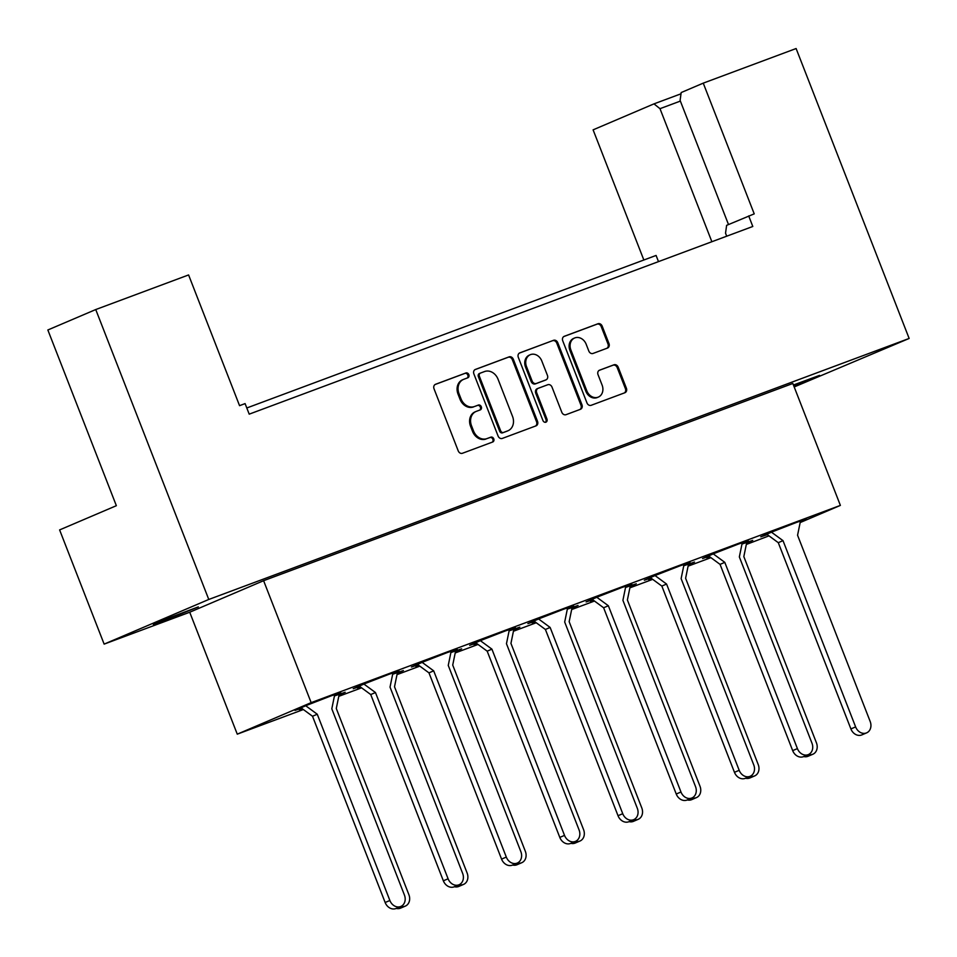 <?xml version="1.0" encoding="UTF-8"?>
<svg xmlns="http://www.w3.org/2000/svg" width="957" height="957" viewBox="0 0 957 957"><rect width="100%" height="100%" fill="white"/><g stroke="black" fill="none" stroke-linecap="round" stroke-linejoin="round"><path stroke-width="1.44" d="M468.846 374.642A2.596 2.129 66.9 0 0 465.903 372.979L435.543 384.283A3.708 3.05 66.9 0 0 435.435 384.331A3.708 3.05 66.9 0 0 434.035 388.805L458.236 450.891A3.708 3.05 66.9 0 0 462.434 453.271L492.795 441.967A2.596 2.129 66.9 0 0 490.917 437.134L486.981 438.593A11.855 9.749 66.9 0 1 473.536 430.961L471.526 425.793A11.855 9.749 66.9 0 1 476.012 411.486A11.855 9.749 66.9 0 1 476.359 411.343L480.294 409.883A2.596 2.129 66.9 0 0 478.404 405.05L474.481 406.522A11.855 9.749 66.9 0 1 461.035 398.89L459.013 393.71A11.855 9.749 66.9 0 1 463.511 379.403A11.855 9.749 66.9 0 1 463.858 379.271L467.782 377.8A2.596 2.129 66.9 0 0 468.846 374.642M467.172 378.027A2.596 2.129 66.9 0 0 464.911 373.397L435.088 384.511M492.185 442.194A2.596 2.129 66.9 0 0 489.936 437.552L486.981 438.593M479.684 410.11A2.596 2.129 66.9 0 0 477.423 405.469L474.481 406.522M793.425 385.001L819.551 375.383L793.808 385.97M163.24 621.045L153.347 624.431L165.214 619.299L198.338 606.894L163.24 621.045M455.484 651.645L461.633 648.846L450.891 652.554M418.688 665.306L415.936 666.67L419.202 665.689M513.706 629.945L519.842 627.158L509.1 630.854M476.909 643.618L474.158 644.97L477.423 643.989M571.927 608.245L578.064 605.458L567.322 609.154M535.13 621.918L532.367 623.27L535.633 622.289M630.137 586.545L636.285 583.758L625.543 587.466M593.352 600.218L590.589 601.57L593.854 600.589M688.358 564.857L694.507 562.058L683.765 565.766M651.573 578.518L648.81 579.882L652.076 578.901M746.58 543.157L752.728 540.37L741.986 544.066M709.795 556.83L707.032 558.182L710.297 557.201M397.263 673.333L403.411 670.546L392.669 674.254M360.478 687.006L357.715 688.358L360.98 687.377M339.041 695.033L345.19 692.246L334.448 695.942M302.256 708.706L299.493 710.058L302.759 709.077M450.998 651.98L457.147 649.193L447.11 652.626L423.508 661.801L411.45 667.005L418.042 664.828M509.22 630.28L515.368 627.493L505.332 630.938L481.718 640.101L469.672 645.305L476.263 643.14M567.441 608.58L573.59 605.793L563.541 609.238L539.939 618.401L527.893 623.605L534.485 621.44M625.663 586.892L631.811 584.093L621.763 587.538L598.161 596.701L586.115 601.917L592.706 599.74M683.884 565.192L690.021 562.405L679.984 565.838L656.382 575.013L644.336 580.217L650.916 578.04M742.106 543.492L748.242 540.705L738.206 544.15L714.604 553.313L702.546 558.517L709.137 556.352M800.327 521.792L806.464 519.005L796.427 522.45L772.825 531.614L760.767 536.817L767.358 534.652M392.789 673.68L398.925 670.881L388.889 674.326L365.287 683.489L353.229 688.705L359.82 686.528M334.567 695.368L340.704 692.581L330.667 696.026L307.065 705.189L295.007 710.393L301.599 708.228M513.323 359.258A3.708 3.05 66.9 0 0 509.124 356.865L475.402 369.438A3.708 3.05 66.9 0 0 475.294 369.474A3.708 3.05 66.9 0 0 473.894 373.948L498.095 436.033A3.708 3.05 66.9 0 0 502.293 438.426L536.016 425.853A3.708 3.05 66.9 0 0 536.123 425.817A3.708 3.05 66.9 0 0 537.523 421.343L513.323 359.258L512.33 359.676A3.708 3.05 66.9 0 0 508.131 357.284L474.947 369.653M728.504 224.548L680.104 100.401L681.181 92.554L703.251 83.139L754.224 213.866L726.626 225.35L725.538 233.185L726.71 236.188M95.736 309.554L208.77 599.465L104.134 644.121L59.609 529.915L116.359 505.691L47.85 329.986L95.736 309.554L188.589 274.946L239.561 405.672L245.088 403.603L249.203 414.154L752.8 226.474L748.697 215.923M703.251 83.139L796.116 48.532L909.15 338.455L208.77 599.465M607.468 348.073A3.708 3.05 66.9 0 0 607.575 348.025A3.708 3.05 66.9 0 0 608.975 343.551L602.18 326.134A3.708 3.05 66.9 0 0 597.981 323.753L564.259 336.314A3.708 3.05 66.9 0 0 564.152 336.362A3.708 3.05 66.9 0 0 562.752 340.836L586.964 402.921A3.708 3.05 66.9 0 0 591.163 405.301L624.873 392.741A3.708 3.05 66.9 0 0 624.993 392.693A3.708 3.05 66.9 0 0 626.392 388.219L618.186 367.189A3.708 3.05 66.9 0 0 613.987 364.796L599.561 370.18A3.708 3.05 66.9 0 0 599.453 370.215A3.708 3.05 66.9 0 0 598.041 374.689L602.109 385.121A9.905 8.158 66.9 0 1 598.352 397.083A9.905 8.158 66.9 0 1 586.82 390.827L570.886 349.951A9.905 8.158 66.9 0 1 574.643 337.988A9.905 8.158 66.9 0 1 586.174 344.245L588.83 351.063A3.708 3.05 66.9 0 0 593.029 353.444L607.468 348.073M519.83 352.87L553.553 340.309A3.708 3.05 66.9 0 1 557.752 342.69L581.964 404.787A3.708 3.05 66.9 0 1 580.552 409.249A3.708 3.05 66.9 0 1 580.444 409.297L566.018 414.68A3.708 3.05 66.9 0 1 561.819 412.288L551.998 387.107A3.708 3.05 66.9 0 0 547.799 384.726L538.229 388.291A3.708 3.05 66.9 0 0 538.109 388.339A3.708 3.05 66.9 0 0 536.71 392.801L546.937 419.022A2.596 2.129 66.9 0 1 542.93 420.518L518.323 357.392A3.708 3.05 66.9 0 1 519.723 352.918A3.708 3.05 66.9 0 1 519.83 352.87L519.615 352.966M680.379 101.083L659.995 108.679L711.864 241.726M658.488 261.62L656.083 255.447L246.798 407.981M659.995 108.679L653.978 103.87L681.013 93.798M643.846 260.017L593.101 129.853L653.978 103.87M104.134 644.121L189.725 612.229L263.606 580.696L792.827 383.47L840.378 505.404L311.157 702.629L263.606 580.696M794.19 386.951L909.15 338.455M769.009 535.86L746.316 544.461M710.919 557.656L688.095 566.161M652.698 579.344L629.873 587.849M594.476 601.044L571.652 609.549M536.255 622.744L513.431 631.249M478.033 644.444L455.221 652.949M419.812 666.132L396.999 674.637M361.59 687.832L338.778 696.337M303.381 709.532L237.264 734.163L311.157 702.629M800.16 522.57L840.378 505.404M189.725 612.229L237.264 734.163M462.865 379.69A11.855 9.749 66.9 0 0 462.518 379.821A11.855 9.749 66.9 0 0 458.032 394.128L459.013 393.71M473.5 406.94A11.855 9.749 66.9 0 1 460.042 399.308L458.032 394.128M475.378 411.761A11.855 9.749 66.9 0 0 475.031 411.905A11.855 9.749 66.9 0 0 470.533 426.212L471.526 425.793M486 439.012A11.855 9.749 66.9 0 1 472.555 431.392L470.533 426.212M574.643 337.988L573.662 338.407A9.905 8.158 66.9 0 0 569.905 350.37L570.886 349.951M598.352 397.083L597.371 397.502A9.905 8.158 66.9 0 1 585.84 391.246L569.905 350.37M624.347 392.944A3.708 3.05 66.9 0 0 625.411 388.65L617.205 367.608A3.708 3.05 66.9 0 0 612.994 365.215L599.106 370.395M606.929 348.264A3.708 3.05 66.9 0 0 607.994 343.97L601.199 326.552A3.708 3.05 66.9 0 0 597.001 324.172L563.817 336.541M519.388 353.097L553.553 340.309M579.906 409.5A3.708 3.05 66.9 0 0 580.971 405.206L556.771 343.108A3.708 3.05 66.9 0 0 552.56 340.728M538.013 388.386L537.236 388.709A3.708 3.05 66.9 0 0 537.128 388.757A3.708 3.05 66.9 0 0 535.729 393.231L545.945 419.441L546.937 419.022M545.43 422.288A2.596 2.129 66.9 0 0 545.945 419.441M541.806 360.98A9.905 8.158 66.9 0 0 530.274 354.712A9.905 8.158 66.9 0 0 526.529 366.675L532.14 381.077A3.708 3.05 66.9 0 0 536.339 383.458L545.909 379.893A3.708 3.05 66.9 0 0 546.016 379.857A3.708 3.05 66.9 0 0 547.428 375.383L541.806 360.98M530.274 354.712L529.293 355.143A9.905 8.158 66.9 0 0 525.537 367.093L526.529 366.675M545.143 380.228A3.708 3.05 66.9 0 1 545.035 380.276A3.708 3.05 66.9 0 1 544.928 380.312L535.358 383.889A3.708 3.05 66.9 0 1 531.159 381.496L525.537 367.093M535.477 426.056A3.708 3.05 66.9 0 0 536.542 421.762L512.33 359.676M480.426 373.086A2.596 2.129 66.9 0 0 479.373 376.245L500.619 430.746A2.596 2.129 66.9 0 0 503.561 432.42L507.7 430.877A11.855 9.749 66.9 0 0 508.047 430.734A11.855 9.749 66.9 0 0 512.545 416.427L498.023 379.175A11.855 9.749 66.9 0 0 484.565 371.543L480.426 373.086M480.282 373.158L479.445 373.505A2.596 2.129 66.9 0 0 478.38 376.675L479.373 376.245M507.401 430.997A11.855 9.749 66.9 0 1 507.066 431.152A11.855 9.749 66.9 0 1 506.72 431.296L502.569 432.839A2.596 2.129 66.9 0 1 499.638 431.176L478.38 376.675M334.735 694.531L331.804 708.814L404.428 895.058A9.426 7.764 -113.1 0 1 400.851 906.446L396.114 908.468A9.426 7.764 -113.1 0 1 385.145 902.499L312.52 716.255L300.905 707.713M400.851 906.446A9.426 7.764 -113.1 0 1 389.87 900.489L317.257 714.233L305.702 705.74M312.52 716.255L317.257 714.233M400.959 906.399A9.426 7.764 66.9 0 0 405.325 906.112A9.426 7.764 66.9 0 0 408.902 894.723L336.29 708.467L339.221 694.184M396.234 908.42A9.426 7.764 66.9 0 0 400.6 908.133L405.325 906.112M392.956 672.831L390.025 687.114L462.638 873.37A9.426 7.764 -113.1 0 1 459.073 884.747L454.336 886.768A9.426 7.764 -113.1 0 1 443.354 880.811L370.742 694.555L359.126 686.013M459.073 884.747A9.426 7.764 -113.1 0 1 448.091 878.789L375.467 692.533L363.911 684.052M370.742 694.555L375.467 692.533M459.181 884.711A9.426 7.764 66.9 0 0 463.547 884.412A9.426 7.764 66.9 0 0 467.124 873.023L394.511 686.779L397.442 672.496M454.443 886.72A9.426 7.764 66.9 0 0 458.822 886.433L463.547 884.412M451.178 651.131L448.247 665.414L520.859 851.67A9.426 7.764 -113.1 0 1 517.282 863.058L512.557 865.068A9.426 7.764 -113.1 0 1 501.576 859.111L428.963 672.855L417.336 664.314M517.282 863.058A9.426 7.764 -113.1 0 1 506.313 857.089L433.688 670.845L422.133 662.352M428.963 672.855L433.688 670.845M517.39 863.011A9.426 7.764 66.9 0 0 521.768 862.712A9.426 7.764 66.9 0 0 525.345 851.335L452.721 665.079L455.652 650.796M512.665 865.02A9.426 7.764 66.9 0 0 517.043 864.733L521.768 862.712M509.399 629.431L506.468 643.714L579.081 829.97A9.426 7.764 -113.1 0 1 575.504 841.359L570.779 843.38A9.426 7.764 -113.1 0 1 559.797 837.411L487.185 651.167L475.557 642.626M575.504 841.359A9.426 7.764 -113.1 0 1 564.522 835.389L491.91 649.145L480.354 640.652M487.185 651.167L491.91 649.145M575.612 841.311A9.426 7.764 66.9 0 0 579.99 841.024A9.426 7.764 66.9 0 0 583.567 829.635L510.942 643.379L513.873 629.096M570.886 843.332A9.426 7.764 66.9 0 0 575.265 843.033L579.99 841.024M567.621 607.743L564.69 622.026L637.302 808.27A9.426 7.764 -113.1 0 1 633.725 819.659L629 821.68A9.426 7.764 -113.1 0 1 618.019 815.711L545.406 629.467L533.779 620.926M633.725 819.659A9.426 7.764 -113.1 0 1 622.744 813.701L550.131 627.445L538.576 618.952M545.406 629.467L550.131 627.445M633.833 819.611A9.426 7.764 66.9 0 0 638.211 819.324A9.426 7.764 66.9 0 0 641.788 807.935L569.164 621.679L572.095 607.396M629.108 821.632A9.426 7.764 66.9 0 0 633.474 821.345L638.211 819.324M625.83 586.043L622.911 600.326L695.524 786.582A9.426 7.764 -113.1 0 1 691.947 797.959L687.222 799.98A9.426 7.764 -113.1 0 1 676.24 794.023L603.628 607.767L592 599.226M691.947 797.959A9.426 7.764 -113.1 0 1 680.965 792.001L608.353 605.745L596.797 597.264M603.628 607.767L608.353 605.745M692.055 797.923A9.426 7.764 66.9 0 0 696.433 797.624A9.426 7.764 66.9 0 0 699.998 786.235L627.385 599.991L630.316 585.708M687.329 799.932A9.426 7.764 66.9 0 0 691.696 799.645L696.433 797.624M684.052 564.343L681.121 578.626L753.745 764.882A9.426 7.764 -113.1 0 1 750.168 776.271L745.443 778.28A9.426 7.764 -113.1 0 1 734.462 772.323L661.837 586.067L650.222 577.526M750.168 776.271A9.426 7.764 -113.1 0 1 739.187 770.301L666.574 584.057L655.019 575.564M661.837 586.067L666.574 584.057M750.276 776.223A9.426 7.764 66.9 0 0 754.642 775.924A9.426 7.764 66.9 0 0 758.219 764.547L685.607 578.291L688.538 564.008M745.551 778.232A9.426 7.764 66.9 0 0 749.917 777.945L754.642 775.924M742.273 542.643L739.342 556.926L811.967 743.182A9.426 7.764 -113.1 0 1 808.39 754.571L803.653 756.592A9.426 7.764 -113.1 0 1 792.683 750.623L720.059 564.379L708.443 555.838M808.39 754.571A9.426 7.764 -113.1 0 1 797.408 748.601L724.796 562.357L713.24 553.864M720.059 564.379L724.796 562.357M808.498 754.523A9.426 7.764 66.9 0 0 812.864 754.236A9.426 7.764 66.9 0 0 816.441 742.847L743.828 556.591L746.759 542.308M803.772 756.544A9.426 7.764 66.9 0 0 808.139 756.245L812.864 754.236M800.495 520.955L797.564 535.238L870.176 721.482A9.426 7.764 -113.1 0 1 866.611 732.871L861.874 734.892A9.426 7.764 -113.1 0 1 850.893 728.923L778.28 542.679L766.665 534.138M866.611 732.871A9.426 7.764 -113.1 0 1 855.63 726.913L783.005 540.657L771.45 532.164M778.28 542.679L783.005 540.657M464.911 373.397L465.903 372.979M489.936 437.552L490.917 437.134M477.423 405.469L478.404 405.05M460.042 399.308L461.035 398.89M472.555 431.392L473.536 430.961M585.84 391.246L586.82 390.827M612.994 365.215L613.987 364.796M617.205 367.608L618.186 367.189M625.411 388.65L626.392 388.219M597.001 324.172L597.981 323.753M601.199 326.552L602.18 326.134M607.994 343.97L608.975 343.551M556.771 343.108L557.752 342.69M580.971 405.206L581.964 404.787M535.729 393.231L536.71 392.801M531.159 381.496L532.14 381.077M535.358 383.889L536.339 383.458M544.928 380.312L545.909 379.893M536.542 421.762L537.523 421.343M508.131 357.284L509.124 356.865M499.638 431.176L500.619 430.746M502.569 432.839L503.561 432.42M506.72 431.296L507.7 430.877M385.145 902.499L389.87 900.489M443.354 880.811L448.091 878.789M501.576 859.111L506.313 857.089M559.797 837.411L564.522 835.389M618.019 815.711L622.744 813.701M676.24 794.023L680.965 792.001M734.462 772.323L739.187 770.301M792.683 750.623L797.408 748.601M850.893 728.923L855.63 726.913M462.518 379.821L463.511 379.403M475.031 411.905L476.012 411.486M537.128 388.757L538.109 388.339M545.035 380.276L546.016 379.857M479.361 373.541L480.354 373.122M507.066 431.152L508.047 430.734"/></g></svg>

